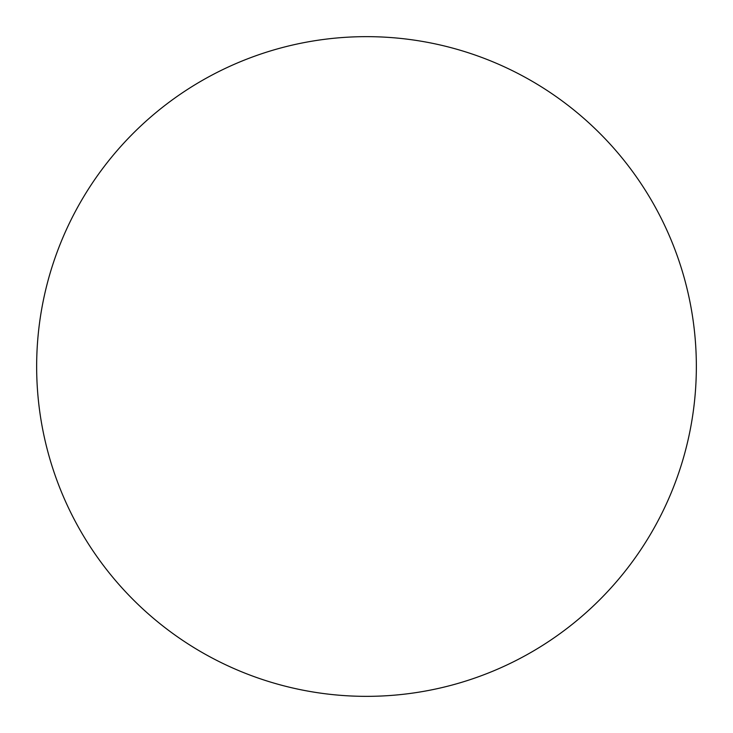 <?xml version="1.0" encoding="UTF-8"?>
<svg xmlns="http://www.w3.org/2000/svg" width="733" height="733" viewBox="0 0 733 733"><rect width="100%" height="100%" fill="white"/><g stroke="black" fill="none" stroke-linecap="round" stroke-linejoin="round"><path stroke-width="1.1" d="M36.65 366.5A329.85 329.85 0 0 0 366.5 696.35A329.85 329.85 0 0 0 696.35 366.5A329.85 329.85 0 0 0 366.5 36.65A329.85 329.85 0 0 0 36.65 366.5"/></g></svg>
